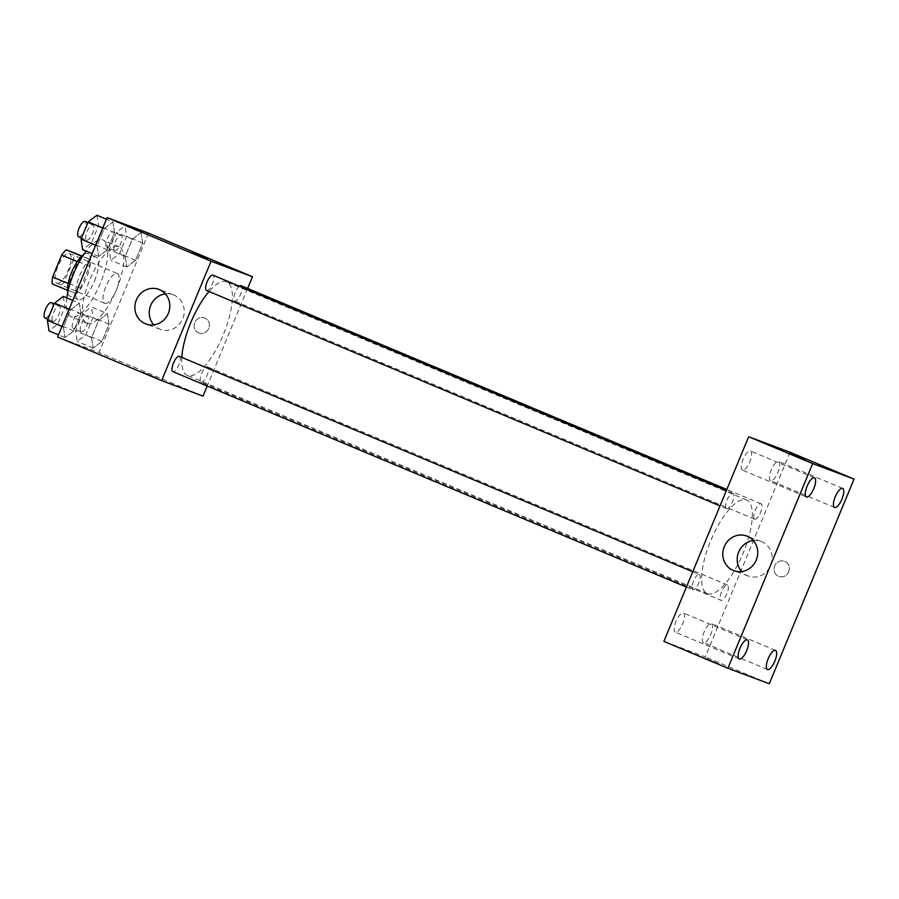 <?xml version="1.0" encoding="UTF-8"?>
<svg xmlns="http://www.w3.org/2000/svg" width="899" height="899" viewBox="0 0 899 899"><rect width="100%" height="100%" fill="white"/><g stroke="black" fill="none" stroke-linecap="round" stroke-linejoin="round"><path stroke-width="0.67" stroke-dasharray="4.5 3.37" d="M104.868 303.334A16.148 5.518 112.8 0 0 116.185 290.444A16.148 5.518 112.8 0 0 117.297 273.51A16.148 5.518 112.8 0 0 105.958 286.275A16.148 5.518 112.8 0 0 104.801 303.3A16.148 5.518 112.8 0 0 104.868 303.334M56.873 283.196A16.148 5.518 112.8 0 0 68.189 270.307A16.148 5.518 112.8 0 0 69.302 253.372A16.148 5.518 112.8 0 0 57.963 266.138A16.148 5.518 112.8 0 0 56.806 283.163A16.148 5.518 112.8 0 0 56.873 283.196M73.493 259.541L64.436 281.421A21.936 7.495 112.8 0 1 59.784 286.747L75.774 293.456A21.936 7.495 112.8 0 0 80.438 288.13L89.495 266.261L73.493 259.541A21.936 7.495 112.8 0 0 73.909 252.63M59.784 286.747L52.198 283.904M80.438 288.13L64.436 281.421M75.774 293.456L67.549 290.343M89.495 266.261A21.936 7.495 112.8 0 0 89.911 259.35L81.955 256.013M68.189 290.613A21.936 7.495 112.8 0 1 68.605 283.702L77.662 261.834A21.936 7.495 112.8 0 1 82.326 256.507L89.911 259.35M83.528 254.754A23.082 7.889 -67.2 0 1 87.978 253.698A23.082 7.889 -67.2 0 1 86.439 277.746A23.082 7.889 -67.2 0 1 70.122 296.265A23.082 7.889 -67.2 0 1 67.751 292.355M94.44 281.106A23.082 7.889 112.8 0 0 95.979 257.058A23.082 7.889 112.8 0 0 79.775 275.285A23.082 7.889 112.8 0 0 78.123 299.614A23.082 7.889 112.8 0 0 78.224 299.659A23.082 7.889 112.8 0 0 94.44 281.106M82.326 256.507L81.697 256.249M66.796 297.895A41.534 14.193 112.8 0 0 70.976 316.639A41.534 14.193 112.8 0 0 71.156 316.706A41.534 14.193 112.8 0 0 100.25 283.578A41.534 14.193 112.8 0 0 103.115 240.033A41.534 14.193 112.8 0 0 86.079 251.147M87.158 323.426A41.534 14.193 112.8 0 0 116.241 290.287A41.534 14.193 112.8 0 0 119.118 246.742A41.534 14.193 112.8 0 0 89.956 279.555A41.534 14.193 112.8 0 0 86.978 323.348A41.534 14.193 112.8 0 0 87.158 323.426M141.076 232.504L142.671 243.056L135.535 260.283L126.793 266.958L125.186 256.406L132.333 239.179L141.076 232.504L142.671 243.056L135.535 260.283L126.793 266.958L125.186 256.406L132.333 239.179L141.076 232.504L125.073 225.784L126.68 236.336L119.545 253.574L110.802 260.249L109.195 249.697L116.331 232.459L125.073 225.784M112.926 221.963L114.533 232.515L107.397 249.742L98.654 256.417L97.047 245.865L104.183 228.638L112.926 221.963L114.533 232.515L107.397 249.742L98.654 256.417L97.047 245.865L104.183 228.638L112.926 221.963L106.408 219.221M148.47 233.111L99.014 352.487L57.626 336.99M107.442 313.672L109.049 324.236L101.913 341.463L93.17 348.138L91.563 337.586L98.699 320.359L107.442 313.672L109.049 324.236L101.913 341.463L93.17 348.138L91.563 337.586L98.699 320.359L107.442 313.672L91.451 306.964L93.058 317.516L85.911 334.754L77.168 341.429L75.572 330.877L82.708 313.639L91.451 306.964M79.303 303.143L80.899 313.695L73.763 330.922L65.02 337.597L63.413 327.045L70.56 309.818L79.303 303.143L80.899 313.695L73.763 330.922L65.02 337.597L63.413 327.045L70.56 309.818L79.303 303.143L72.785 300.401M203.005 396.122L99.014 352.487M247.618 288.422L207.186 386.031M198.645 332.978A8.08 7.585 -69.5 0 0 208.838 328.18A8.08 7.585 -69.5 0 0 204.567 317.954A8.08 7.585 -69.5 0 0 194.678 322.719A8.08 7.585 -69.5 0 0 198.904 333.079A8.08 7.585 -69.5 0 0 208.838 328.18A8.08 7.585 -69.5 0 0 204.567 317.954A8.08 7.585 -69.5 0 0 194.678 322.719A8.08 7.585 -69.5 0 0 198.645 332.978M181.812 357.364A50.771 17.351 112.8 0 0 187.397 375.49A50.771 17.351 112.8 0 0 187.61 375.58A50.771 17.351 112.8 0 0 223.166 335.08A50.771 17.351 112.8 0 0 226.672 281.87A50.771 17.351 112.8 0 0 209.018 291.512M206.601 290.501A8.305 2.843 112.8 0 0 212.411 283.87A8.305 2.843 112.8 0 0 212.984 275.161M239.336 286.219A8.305 2.843 112.8 0 0 234.549 294.333A8.305 2.843 112.8 0 0 234.706 301.019A8.305 2.843 112.8 0 0 234.74 301.03A8.305 2.843 112.8 0 0 240.561 294.411A8.305 2.843 112.8 0 0 241.134 285.702M201.118 382.21A8.305 2.843 112.8 0 0 206.939 375.591A8.305 2.843 112.8 0 0 207.512 366.882A8.305 2.843 112.8 0 0 201.679 373.445A8.305 2.843 112.8 0 0 201.084 382.199A8.305 2.843 112.8 0 0 201.118 382.21L721.02 600.352A8.305 2.843 112.8 0 0 721.054 600.363A8.305 2.843 112.8 0 0 726.875 593.733A8.305 2.843 112.8 0 0 727.448 585.024A8.305 2.843 112.8 0 0 721.616 591.587A8.305 2.843 112.8 0 0 721.02 600.352M179.362 356.341A8.305 2.843 -67.2 0 1 178.766 365.095A8.305 2.843 -67.2 0 1 172.934 371.658M157.404 378.187L142.941 372.152L157.404 378.176M207.309 258.968L192.386 252.776M165.349 293.872A18.463 17.351 110.5 0 1 173.226 294.771A18.463 17.351 110.5 0 1 182.991 318.145A18.463 17.351 110.5 0 1 160.269 329.349A18.463 17.351 110.5 0 1 159.685 329.113A18.463 17.351 110.5 0 1 153.74 324.865M707.547 593.722A50.771 17.351 112.8 0 0 743.102 553.233A50.771 17.351 112.8 0 0 746.62 500.013A50.771 17.351 112.8 0 0 710.974 540.119A50.771 17.351 112.8 0 0 707.333 593.643A50.771 17.351 112.8 0 0 707.547 593.722M699.265 574.472A8.305 2.843 -67.2 0 1 699.31 574.483A8.305 2.843 -67.2 0 1 698.703 583.249A8.305 2.843 -67.2 0 1 692.871 589.811A8.305 2.843 -67.2 0 1 693.455 581.102A8.305 2.843 -67.2 0 1 699.265 574.472M754.688 519.184A8.305 2.843 112.8 0 0 760.498 512.554A8.305 2.843 112.8 0 0 761.071 503.845A8.305 2.843 112.8 0 0 755.239 510.407A8.305 2.843 112.8 0 0 754.643 519.173A8.305 2.843 112.8 0 0 754.688 519.184M726.538 508.643A8.305 2.843 112.8 0 0 732.359 502.013A8.305 2.843 112.8 0 0 732.932 493.304A8.305 2.843 112.8 0 0 727.1 499.866A8.305 2.843 112.8 0 0 726.504 508.632A8.305 2.843 112.8 0 0 726.538 508.643M790.052 452.253L705.288 656.899L663.9 641.403M770.634 480.673A10.372 3.551 -67.2 0 1 770.589 480.65A10.372 3.551 -67.2 0 1 771.331 469.716A10.372 3.551 -67.2 0 1 778.624 461.524A10.372 3.551 -67.2 0 1 777.905 472.402A10.372 3.551 -67.2 0 1 770.634 480.673M703.524 642.695A10.372 3.551 -67.2 0 1 703.479 642.673A10.372 3.551 -67.2 0 1 704.22 631.739A10.372 3.551 -67.2 0 1 711.514 623.535A10.372 3.551 -67.2 0 1 710.794 634.413A10.372 3.551 -67.2 0 1 703.524 642.695M675.374 632.154A10.372 3.551 -67.2 0 1 675.329 632.132A10.372 3.551 -67.2 0 1 676.082 621.198A10.372 3.551 -67.2 0 1 683.364 613.006A10.372 3.551 -67.2 0 1 682.644 623.872A10.372 3.551 -67.2 0 1 675.374 632.154M742.484 470.132A10.372 3.551 -67.2 0 1 742.439 470.121A10.372 3.551 -67.2 0 1 743.192 459.175A10.372 3.551 -67.2 0 1 750.474 450.983A10.372 3.551 -67.2 0 1 749.755 461.861A10.372 3.551 -67.2 0 1 742.484 470.132L806.437 496.967M769.274 683.757L705.288 656.899M719.672 664.136L705.209 658.113L719.672 664.136M788.67 571.775A8.08 7.585 -69.5 0 0 784.501 561.279A8.08 7.585 -69.5 0 0 774.556 566.179A8.08 7.585 -69.5 0 0 778.837 576.405A8.08 7.585 -69.5 0 0 788.67 571.775A8.08 7.585 -69.5 0 0 784.501 561.279A8.08 7.585 -69.5 0 0 774.556 566.179A8.08 7.585 -69.5 0 0 778.837 576.405A8.08 7.585 -69.5 0 0 788.67 571.775M753.283 540.546A18.463 17.351 110.5 0 1 761.15 541.445A18.463 17.351 110.5 0 1 770.679 565.449A18.463 17.351 110.5 0 1 748.204 576.023A18.463 17.351 110.5 0 1 741.675 571.539M804.908 459.636L789.985 453.456M63.301 296.423L64.908 306.975L57.772 324.213L49.029 330.888M52.985 321.336A8.305 2.843 112.8 0 0 58.806 314.706A8.305 2.843 112.8 0 0 59.379 305.997A8.305 2.843 112.8 0 0 53.547 312.56A8.305 2.843 112.8 0 0 52.951 321.314A8.305 2.843 112.8 0 0 52.985 321.336M80.899 313.695L64.908 306.975M73.763 330.922L57.772 324.213M65.02 337.597L58.502 334.866M63.413 327.045L61.997 326.449M70.56 309.818L69.133 309.222M44.984 317.976A8.305 2.843 112.8 0 0 50.805 311.346A8.305 2.843 112.8 0 0 51.378 302.637M96.923 215.243L98.53 225.795L91.395 243.033L82.652 249.708M86.607 240.157A8.305 2.843 112.8 0 0 92.428 233.526A8.305 2.843 112.8 0 0 93.002 224.817A8.305 2.843 112.8 0 0 87.169 231.38A8.305 2.843 112.8 0 0 86.574 240.134A8.305 2.843 112.8 0 0 86.607 240.157L81.517 238.021M114.533 232.515L98.53 225.795M107.397 249.742L91.395 243.033M98.654 256.417L92.136 253.687M97.047 245.865L95.62 245.27M104.183 228.638L102.756 228.043M78.606 236.797A8.305 2.843 112.8 0 0 84.427 230.166A8.305 2.843 112.8 0 0 85 221.457M81.135 331.866A8.305 2.843 112.8 0 0 86.945 325.247A8.305 2.843 112.8 0 0 87.529 316.538A8.305 2.843 112.8 0 0 81.697 323.101A8.305 2.843 112.8 0 0 81.101 331.855A8.305 2.843 112.8 0 0 81.135 331.866M109.049 324.236L93.058 317.516M101.913 341.463L85.911 334.754M93.17 348.138L77.168 341.429M91.563 337.586L75.572 330.877M98.699 320.359L82.708 313.639M73.134 328.517A8.305 2.843 112.8 0 0 78.955 321.887A8.305 2.843 112.8 0 0 79.528 313.178A8.305 2.843 112.8 0 0 73.696 319.741A8.305 2.843 112.8 0 0 73.1 328.506A8.305 2.843 112.8 0 0 73.134 328.517M114.757 250.686A8.305 2.843 112.8 0 0 120.578 244.067A8.305 2.843 112.8 0 0 121.151 235.358A8.305 2.843 112.8 0 0 115.319 241.921A8.305 2.843 112.8 0 0 114.724 250.675A8.305 2.843 112.8 0 0 114.757 250.686M142.671 243.056L126.68 236.336M135.535 260.283L119.545 253.574M126.793 266.958L110.802 260.249M125.186 256.406L109.195 249.697M132.333 239.179L116.331 232.459M106.756 247.337A8.305 2.843 112.8 0 0 112.577 240.707A8.305 2.843 112.8 0 0 113.15 231.998A8.305 2.843 112.8 0 0 107.318 238.561A8.305 2.843 112.8 0 0 106.723 247.326A8.305 2.843 112.8 0 0 106.756 247.337M56.806 283.163L104.801 303.3M69.302 253.372L117.297 273.51M95.979 257.058L87.978 253.698M78.123 299.614L70.122 296.265M119.118 246.742L103.115 240.033M86.978 323.348L70.976 316.639M173.226 294.771L158.82 289.377M160.269 329.349L145.874 323.955M746.62 500.013L226.672 281.87M707.333 593.643L187.397 375.49M686.398 587.092L692.871 589.811M692.747 571.742L699.31 574.483M761.071 503.845L726.83 489.472M754.643 519.173L234.706 301.019M727.448 585.024L207.512 366.882M732.932 493.304L726.381 490.562M726.504 508.632L720.02 505.912M842.61 488.371L778.624 461.524M834.587 507.508L770.589 480.65M775.5 650.393L711.514 623.535M767.476 669.519L703.479 642.673M747.35 639.852L683.364 613.006M739.326 658.978L675.329 632.132M814.46 477.83L750.474 450.983M761.15 541.445L746.754 536.051M748.204 576.023L733.798 570.629M59.379 305.997L54.255 303.851M52.951 321.314L47.894 319.201M93.002 224.817L87.877 222.671M87.529 316.538L79.528 313.178M81.101 331.855L73.1 328.506M121.151 235.358L113.15 231.998M114.724 250.675L106.723 247.326"/><path stroke-width="1.35" d="M68.178 283.522L52.603 276.993L61.671 255.114A21.936 7.495 112.8 0 1 66.324 249.798L81.955 256.013M52.603 276.993A21.936 7.495 112.8 0 0 52.198 283.904L67.549 290.343M67.751 292.355A23.082 7.889 -67.2 0 1 71.774 271.925A23.082 7.889 -67.2 0 1 83.528 254.754M77.247 261.654L61.671 255.114M81.697 256.249L66.324 249.798M86.079 251.147A41.534 14.193 112.8 0 0 66.796 297.895M207.186 386.031L203.005 396.122L161.618 380.625L57.626 336.99L107.071 217.614L148.47 233.111L252.462 276.735L247.618 288.422M209.018 291.512A50.771 17.351 112.8 0 0 181.812 357.364M161.618 380.625L211.063 261.238L252.462 276.735M726.381 490.562L212.984 275.161A8.305 2.843 112.8 0 0 207.152 281.724A8.305 2.843 112.8 0 0 206.556 290.478A8.305 2.843 112.8 0 0 206.601 290.501M726.83 489.472L241.134 285.702A8.305 2.843 112.8 0 0 239.336 286.219M686.398 587.092L172.934 371.658A8.305 2.843 -67.2 0 1 173.507 362.949A8.305 2.843 -67.2 0 1 179.328 356.33A8.305 2.843 -67.2 0 1 179.362 356.341L692.747 571.742M211.063 261.238L107.071 217.614M145.278 323.719A18.463 17.351 110.5 0 1 136.221 300.266A18.463 17.351 110.5 0 1 158.82 289.377A18.463 17.351 110.5 0 1 168.585 312.751A18.463 17.351 110.5 0 1 145.874 323.955A18.463 17.351 110.5 0 1 145.278 323.719M192.386 252.788L207.309 258.957M153.74 324.865A18.463 17.351 110.5 0 1 150.504 305.975A18.463 17.351 110.5 0 1 165.349 293.872M663.9 641.403L748.665 436.757L790.052 452.253L854.05 479.1L769.274 683.757L727.887 668.249L663.9 641.403M727.887 668.249L812.662 463.603L854.05 479.1M812.662 463.603L748.665 436.757M789.985 453.467L804.897 459.647M756.273 560.055A18.463 17.351 110.5 0 1 733.798 570.629A18.463 17.351 110.5 0 1 724.032 547.255A18.463 17.351 110.5 0 1 746.754 536.051A18.463 17.351 110.5 0 1 756.273 560.055M807.122 486.157A10.372 3.551 112.8 0 0 806.437 496.967A10.372 3.551 112.8 0 0 806.482 496.978A10.372 3.551 112.8 0 0 813.752 488.708A10.372 3.551 112.8 0 0 814.46 477.83A10.372 3.551 112.8 0 0 807.122 486.157M740.023 648.168A10.372 3.551 112.8 0 0 739.326 658.978A10.372 3.551 112.8 0 0 739.371 659.001A10.372 3.551 112.8 0 0 746.642 650.73A10.372 3.551 112.8 0 0 747.35 639.852A10.372 3.551 112.8 0 0 740.023 648.168M768.162 658.709A10.372 3.551 112.8 0 0 767.476 669.519A10.372 3.551 112.8 0 0 767.521 669.541A10.372 3.551 112.8 0 0 774.781 661.259A10.372 3.551 112.8 0 0 775.5 650.393A10.372 3.551 112.8 0 0 768.162 658.709M835.272 496.697A10.372 3.551 112.8 0 0 834.587 507.508A10.372 3.551 112.8 0 0 834.632 507.519A10.372 3.551 112.8 0 0 841.891 499.248A10.372 3.551 112.8 0 0 842.61 488.371A10.372 3.551 112.8 0 0 835.272 496.697M741.675 571.539A18.463 17.351 110.5 0 1 738.439 552.649A18.463 17.351 110.5 0 1 753.283 540.546M58.502 334.866L49.029 330.888L47.422 320.336L54.558 303.109L63.301 296.423L72.785 300.401M61.997 326.449L47.422 320.336M69.133 309.222L54.558 303.109M54.255 303.851L51.378 302.637A8.305 2.843 112.8 0 0 45.546 309.2A8.305 2.843 112.8 0 0 44.95 317.965A8.305 2.843 112.8 0 0 44.984 317.976M92.136 253.687L82.652 249.708L81.045 239.156L88.181 221.929L96.923 215.243L106.408 219.221M95.62 245.27L81.045 239.156M102.756 228.043L88.181 221.929M87.877 222.671L85 221.457A8.305 2.843 112.8 0 0 79.168 228.02A8.305 2.843 112.8 0 0 78.573 236.785A8.305 2.843 112.8 0 0 78.606 236.797M720.02 505.912L206.556 290.478M47.894 319.201L44.95 317.965M81.517 238.021L78.573 236.785"/></g></svg>
